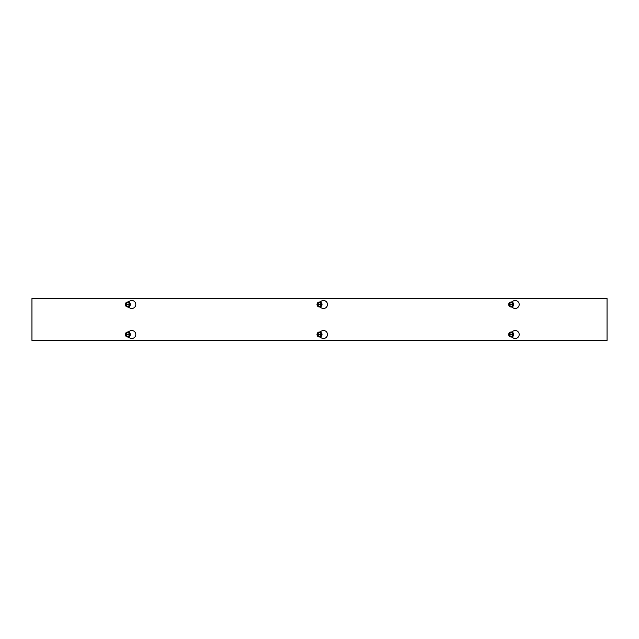 <?xml version="1.0" encoding="UTF-8"?>
<svg xmlns="http://www.w3.org/2000/svg" width="639" height="639" viewBox="0 0 639 639"><rect width="100%" height="100%" fill="white"/><g stroke="black" fill="none" stroke-linecap="round" stroke-linejoin="round"><path stroke-width="0.96" d="M128.096 332.032L129.797 331.05A3.994 3.994 0 0 1 135.787 334.509A3.994 3.994 0 0 1 129.797 337.967L128.096 336.985M319.796 332.032L321.497 331.05A3.994 3.994 0 0 1 327.488 334.509A3.994 3.994 0 0 1 321.497 337.967L319.796 336.985M128.096 302.015L129.797 301.033A3.994 3.994 0 0 1 135.787 304.491A3.994 3.994 0 0 1 129.797 307.95L128.096 306.968M319.796 302.015L321.497 301.033A3.994 3.994 0 0 1 327.488 304.491A3.994 3.994 0 0 1 321.497 307.95L319.796 306.968M511.496 332.032L513.197 331.05A3.994 3.994 0 0 1 519.188 334.509A3.994 3.994 0 0 1 513.197 337.967L511.496 336.985M511.496 302.015L513.197 301.033A3.994 3.994 0 0 1 519.188 304.491A3.994 3.994 0 0 1 513.197 307.95L511.496 306.968M607.05 298.533L607.05 340.467L31.95 340.467L31.95 298.533L607.05 298.533M509.291 304.292L513.389 304.292L513.109 304.691A1.917 1.917 0 0 1 509.291 304.691L508.892 304.491L509.531 304.292A1.677 1.677 0 0 1 512.869 304.292L513.109 304.292A1.917 1.917 0 0 0 509.291 304.292M512.869 304.691L509.531 304.691A1.677 1.677 0 0 0 512.869 304.691M509.011 304.292L510.05 302.495L512.35 302.495L513.389 304.292M513.389 304.691L512.35 306.488L510.05 306.488L509.011 304.691M512.446 302.327A2.492 2.492 0 0 1 513.365 305.738A2.492 2.492 0 0 1 509.954 306.656A2.492 2.492 0 0 1 509.035 303.245A2.492 2.492 0 0 1 512.446 302.327M513.508 304.491A2.308 2.308 0 0 0 510.05 302.495A2.308 2.308 0 0 0 510.05 306.488A2.308 2.308 0 0 0 513.508 304.491M513.109 334.708L509.011 334.708L509.291 334.309A1.917 1.917 0 0 1 513.109 334.309L513.508 334.509L512.869 334.708A1.677 1.677 0 0 1 509.531 334.708L509.291 334.708A1.917 1.917 0 0 0 513.109 334.708M509.531 334.309L512.869 334.309A1.677 1.677 0 0 0 509.531 334.309M513.389 334.708L512.35 336.505L510.05 336.505L509.011 334.708M509.011 334.309L510.05 332.512L512.35 332.512L513.389 334.309M509.954 336.673A2.492 2.492 0 0 1 509.035 333.262A2.492 2.492 0 0 1 512.446 332.344A2.492 2.492 0 0 1 513.365 335.755A2.492 2.492 0 0 1 509.954 336.673M508.892 334.509A2.308 2.308 0 0 0 512.35 336.505A2.308 2.308 0 0 0 512.35 332.512A2.308 2.308 0 0 0 508.892 334.509M317.591 304.292L321.689 304.292L321.409 304.691A1.917 1.917 0 0 1 317.591 304.691L317.311 304.292L317.831 304.292A1.677 1.677 0 0 1 321.169 304.292L321.409 304.292A1.917 1.917 0 0 0 317.591 304.292M321.169 304.691L317.831 304.691A1.677 1.677 0 0 0 321.169 304.691M317.311 304.292L318.35 302.495L320.65 302.495L321.689 304.292M321.689 304.691L320.65 306.488L318.35 306.488L317.311 304.691M320.746 302.327A2.492 2.492 0 0 1 321.665 305.738A2.492 2.492 0 0 1 318.254 306.656A2.492 2.492 0 0 1 317.335 303.245A2.492 2.492 0 0 1 320.746 302.327M321.808 304.491A2.308 2.308 0 0 0 318.35 302.495A2.308 2.308 0 0 0 318.35 306.488A2.308 2.308 0 0 0 321.808 304.491M321.409 334.708L317.311 334.708L317.591 334.309A1.917 1.917 0 0 1 321.409 334.309L321.689 334.708L321.169 334.708A1.677 1.677 0 0 1 317.831 334.708L317.591 334.708A1.917 1.917 0 0 0 321.409 334.708M317.831 334.309L321.169 334.309A1.677 1.677 0 0 0 317.831 334.309M321.689 334.708L320.65 336.505L318.35 336.505L317.311 334.708M317.311 334.309L318.35 332.512L320.65 332.512L321.689 334.309M318.254 336.673A2.492 2.492 0 0 1 317.335 333.262A2.492 2.492 0 0 1 320.746 332.344A2.492 2.492 0 0 1 321.665 335.755A2.492 2.492 0 0 1 318.254 336.673M317.192 334.509A2.308 2.308 0 0 0 320.65 336.505A2.308 2.308 0 0 0 320.65 332.512A2.308 2.308 0 0 0 317.192 334.509M125.891 304.292L129.989 304.292L129.709 304.691A1.917 1.917 0 0 1 125.891 304.691L125.611 304.292L126.131 304.292A1.677 1.677 0 0 1 129.469 304.292L129.709 304.292A1.917 1.917 0 0 0 125.891 304.292M129.469 304.691L126.131 304.691A1.677 1.677 0 0 0 129.469 304.691M125.611 304.292L126.65 302.495L128.95 302.495L129.989 304.292M129.989 304.691L128.95 306.488L126.65 306.488L125.611 304.691M129.046 302.327A2.492 2.492 0 0 1 129.965 305.738A2.492 2.492 0 0 1 126.554 306.656A2.492 2.492 0 0 1 125.635 303.245A2.492 2.492 0 0 1 129.046 302.327M130.108 304.491A2.308 2.308 0 0 0 126.65 302.495A2.308 2.308 0 0 0 126.65 306.488A2.308 2.308 0 0 0 130.108 304.491M129.709 334.708L125.611 334.708L125.891 334.309A1.917 1.917 0 0 1 129.709 334.309L129.989 334.708L129.469 334.708A1.677 1.677 0 0 1 126.131 334.708L125.891 334.708A1.917 1.917 0 0 0 129.709 334.708M126.131 334.309L129.469 334.309A1.677 1.677 0 0 0 126.131 334.309M129.989 334.708L128.95 336.505L126.65 336.505L125.611 334.708M125.611 334.309L126.65 332.512L128.95 332.512L129.989 334.309M126.554 336.673A2.492 2.492 0 0 1 125.635 333.262A2.492 2.492 0 0 1 129.046 332.344A2.492 2.492 0 0 1 129.965 335.755A2.492 2.492 0 0 1 126.554 336.673M125.492 334.509A2.308 2.308 0 0 0 128.95 336.505A2.308 2.308 0 0 0 128.95 332.512A2.308 2.308 0 0 0 125.492 334.509M128.135 337.009A2.524 2.524 0 0 0 128.135 332.008M511.535 337.009A2.524 2.524 0 0 0 511.535 332.008M319.835 337.009A2.524 2.524 0 0 0 319.835 332.008M128.135 306.992A2.524 2.524 0 0 0 128.135 301.991M511.535 306.992A2.524 2.524 0 0 0 511.535 301.991M319.835 306.992A2.524 2.524 0 0 0 319.835 301.991"/></g></svg>
